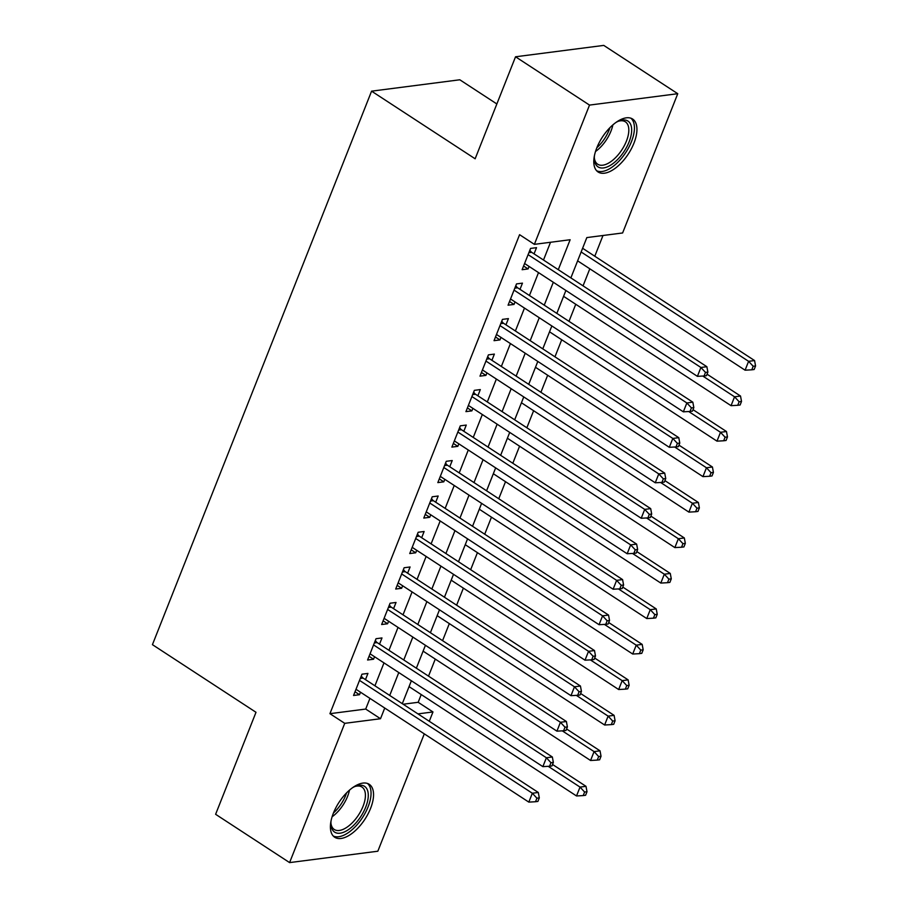 <?xml version="1.0" encoding="UTF-8"?>
<svg xmlns="http://www.w3.org/2000/svg" width="908" height="908" viewBox="0 0 908 908"><rect width="100%" height="100%" fill="white"/><g stroke="black" fill="none" stroke-linecap="round" stroke-linejoin="round"><path stroke-width="1.36" d="M333.372 813.182A31.598 15.459 -56.9 0 1 369.25 784.319A31.598 15.459 -56.9 0 1 370.577 808.381A31.598 15.459 -56.9 0 1 334.7 837.244A31.598 15.459 -56.9 0 1 333.372 813.182M596.772 147.925A31.598 15.459 -56.9 0 1 632.649 119.062A31.598 15.459 -56.9 0 1 633.966 143.124A31.598 15.459 -56.9 0 1 598.088 171.987A31.598 15.459 -56.9 0 1 596.772 147.925M496.858 103.966L459.811 79.779L371.576 91.163L152.431 644.657L255.999 712.292L215.616 814.294L289.595 862.6L344.734 723.335L380.509 718.727L384.742 708.036M371.576 91.163L475.145 158.787L515.54 56.784L603.763 45.4L677.754 93.706L622.616 232.97L586.84 237.578L570.871 277.905M403.152 704.233L418.168 702.293L421.233 694.563M428.519 676.142L435.272 659.083M442.571 640.662L449.324 623.603M456.622 605.182L463.375 588.123M470.662 569.702L477.426 552.643M484.713 534.222L491.466 517.163M498.764 498.742L505.518 481.683M512.816 463.262L519.569 446.203M526.856 427.781L533.609 410.722M540.907 392.301L547.66 375.242M554.958 356.821L561.712 339.762M568.998 321.341L575.751 304.282M583.05 285.861L589.803 268.802M594.785 256.226L602.991 235.501M418.168 702.293L432.968 711.951L429.268 721.281M424.297 733.857L377.83 851.216L289.595 862.6M365.481 679.627L367.933 673.418L361.974 674.19L353.553 695.483L359.511 694.711L360.499 692.202M379.533 644.147L381.984 637.938L376.026 638.71L367.592 660.003L373.563 659.231L374.55 656.722M393.573 608.666L396.036 602.458L390.077 603.23L381.644 624.522L387.603 623.751L388.601 621.242M407.624 573.186L410.087 566.978L404.117 567.75L395.695 589.042L401.654 588.27L402.641 585.762M421.675 537.706L424.127 531.498L418.168 532.27L409.735 553.562L415.705 552.79L416.693 550.282M435.715 502.226L438.178 496.018L432.219 496.789L423.786 518.082L429.745 517.31L430.744 514.802M449.766 466.746L452.229 460.538L446.259 461.309L437.838 482.602L443.796 481.83L444.784 479.322M463.818 431.266L466.269 425.058L460.311 425.829L451.878 447.111L457.848 446.35L458.835 443.842M477.858 395.786L480.321 389.577L474.362 390.349L465.929 411.63L471.888 410.87L472.886 408.362M491.909 360.306L494.372 354.097L488.402 354.869L479.98 376.15L485.939 375.39L486.926 372.882M505.96 324.826L508.412 318.617L502.453 319.389L494.031 340.67L499.99 339.91L500.978 337.401M520 289.346L522.463 283.137L516.504 283.909L508.071 305.19L514.03 304.43L515.029 301.921M558.284 269.687L570.145 239.735L534.381 244.354L519.58 234.684L329.933 713.677L365.708 709.057L369.942 698.365M374.925 685.801L383.993 662.885M388.964 650.31L398.033 627.405M403.016 614.83L412.084 591.925M417.067 579.349L426.136 556.445M431.107 543.869L440.176 520.965M445.158 508.389L454.227 485.485M459.21 472.909L468.278 450.005M473.25 437.429L482.318 414.525M487.301 401.949L496.37 379.045M501.352 366.469L510.421 343.565M515.392 330.989L524.472 308.084M529.443 295.509L538.512 272.604M543.495 260.029L550.52 242.266M534.052 253.865L536.514 247.657L530.556 248.429L522.123 269.71L528.081 268.938L529.08 266.441M515.54 56.784L589.519 105.09L677.754 93.706M329.933 713.677L344.734 723.335M534.381 244.354L589.519 105.09M389.714 695.46L398.782 672.556M403.765 659.98L412.834 637.075M417.816 624.5L426.885 601.584M431.856 589.02L440.925 566.104M445.907 553.539L454.976 530.624M459.959 518.048L469.027 495.144M473.999 482.568L483.067 459.664M488.05 447.088L497.119 424.184M502.101 411.608L511.17 388.703M516.141 376.128L525.21 353.223M530.193 340.648L539.261 317.743M544.244 305.167L553.312 282.263M417.952 713.892L432.968 711.951M565.9 290.481L556.831 313.385M551.848 325.961L542.78 348.865M537.797 361.441L528.728 384.345M523.757 396.921L514.688 419.825M509.706 432.401L500.637 455.305M495.654 467.881L486.586 490.785M481.615 503.361L472.546 526.277M467.563 538.841L458.495 561.757M453.512 574.321L444.443 597.237M439.472 609.813L430.392 632.717M425.421 645.293L416.352 668.197M411.369 680.773L402.301 703.677M365.708 709.057L380.509 718.727M523.587 266.01L528.081 268.938M509.536 301.49L514.03 304.43M495.496 336.97L499.99 339.91M481.444 372.45L485.939 375.39M467.393 407.93L471.888 410.87M453.353 443.41L457.848 446.35M439.302 478.891L443.796 481.83M425.25 514.371L429.745 517.31M411.211 549.851L415.705 552.79M397.159 585.331L401.654 588.27M383.108 620.811L387.603 623.751M369.068 656.291L373.563 659.231M355.017 691.771L359.511 694.711M528.093 254.637L700.908 367.479L697.401 376.343L524.574 263.502M529.852 250.177L530.681 251.346A4.052 3.257 -97.4 0 0 531.691 252.322L706.867 366.707L700.908 367.479L705.493 372.416L704.086 375.969L706.469 375.662L707.877 372.11L705.493 372.416M707.877 372.11L706.867 366.707M697.401 376.343L704.086 375.969M577.624 260.846L745.093 370.192L748.601 361.327L754.559 360.555L582.607 248.27M753.186 366.264L751.779 369.817L754.162 369.499L755.57 365.958L753.186 366.264L748.601 361.327L581.143 251.981M751.779 369.817L745.093 370.192M754.559 360.555L755.57 365.958M616.169 122.319A27.354 13.37 -56.9 0 1 619.108 120.912A27.354 13.37 -56.9 0 1 629.096 141.898A27.354 13.37 -56.9 0 1 608.519 166.334A27.354 13.37 -56.9 0 1 594.343 158.843A27.354 13.37 -56.9 0 1 594.445 155.574M594.32 157.765A25.322 12.383 123.1 0 0 597.68 164.212A25.322 12.383 123.1 0 0 626.429 141.092A25.322 12.383 123.1 0 0 625.374 121.808A25.322 12.383 123.1 0 0 618.11 121.332M596.59 170.704A31.405 15.357 123.1 0 0 631.48 141.591A31.405 15.357 123.1 0 0 630.878 118.199M352.769 787.577A27.354 13.37 -56.9 0 1 355.709 786.18A27.354 13.37 -56.9 0 1 368.012 798.824A27.354 13.37 -56.9 0 1 349.444 828.936A27.354 13.37 -56.9 0 1 330.943 824.101A27.354 13.37 -56.9 0 1 331.045 820.843M330.921 823.023A25.322 12.383 123.1 0 0 334.28 829.481A25.322 12.383 123.1 0 0 347.98 826.518A25.322 12.383 123.1 0 0 363.563 804.931A25.322 12.383 123.1 0 0 361.974 787.066A25.322 12.383 123.1 0 0 354.71 786.589M333.202 835.962A31.405 15.357 123.1 0 0 349.421 831.864A31.405 15.357 123.1 0 0 368.466 805.873A31.405 15.357 123.1 0 0 367.479 783.468M514.041 290.117L686.857 402.959L683.349 411.823L510.534 298.982M515.812 285.657L516.641 286.826A4.052 3.257 -97.4 0 0 517.639 287.802L692.827 402.187L686.857 402.959L691.442 407.896L690.035 411.449L692.429 411.142L693.825 407.59L691.442 407.896M693.825 407.59L692.827 402.187M683.349 411.823L690.035 411.449M500.002 325.597L672.817 438.439L669.298 447.304L496.483 334.462M501.761 321.137L502.589 322.306A4.052 3.257 -97.4 0 0 503.588 323.282L678.775 437.667L672.817 438.439L677.391 443.376L675.995 446.929L678.378 446.623L679.786 443.07L677.391 443.376M679.786 443.07L678.775 437.667M669.298 447.304L675.995 446.929M485.95 361.078L658.765 473.919L655.258 482.784L482.432 369.942M487.709 356.617L488.538 357.786A4.052 3.257 -97.4 0 0 489.548 358.762L664.724 473.147L658.765 473.919L663.351 478.856L661.943 482.409L664.327 482.103L665.734 478.55L663.351 478.856M665.734 478.55L664.724 473.147M655.258 482.784L661.943 482.409M471.899 396.558L644.714 509.399L641.207 518.264L468.392 405.422M473.67 392.097L474.487 393.266A4.052 3.257 -97.4 0 0 475.497 394.242L650.684 508.628L644.714 509.399L649.299 514.337L647.892 517.889L650.276 517.583L651.683 514.03L649.299 514.337M651.683 514.03L650.684 508.628M641.207 518.264L647.892 517.889M563.584 296.326L731.042 405.672L734.561 396.807L740.519 396.036L707.06 374.187M739.135 401.745L737.727 405.297L740.122 404.991L741.518 401.438L739.135 401.745L734.561 396.807L702.758 376.037M737.727 405.297L731.042 405.672M740.519 396.036L741.518 401.438M549.533 331.806L716.991 441.152L720.509 432.287L726.468 431.516L693.008 409.667M725.083 437.225L723.687 440.777L726.071 440.471L727.478 436.918L725.083 437.225L720.509 432.287L688.707 411.517M723.687 440.777L716.991 441.152M726.468 431.516L727.478 436.918M535.482 367.286L702.951 476.632L706.458 467.768L712.417 466.996L678.957 445.147M711.043 472.705L709.636 476.257L712.02 475.951L713.427 472.398L711.043 472.705L706.458 467.768L674.667 446.997M709.636 476.257L702.951 476.632M712.417 466.996L713.427 472.398M521.442 402.766L688.9 512.112L692.407 503.248L698.377 502.476L664.906 480.627M696.992 508.185L695.585 511.737L697.968 511.431L699.376 507.878L696.992 508.185L692.407 503.248L660.615 482.477M695.585 511.737L688.9 512.112M698.377 502.476L699.376 507.878M457.848 432.038L630.674 544.879L627.156 553.744L454.341 440.902M459.618 427.577L460.447 428.746A4.052 3.257 -97.4 0 0 461.446 429.722L636.633 544.108L630.674 544.879L635.248 549.817L633.852 553.369L636.236 553.063L637.643 549.51L635.248 549.817M637.643 549.51L636.633 544.108M627.156 553.744L633.852 553.369M507.39 438.246L674.848 547.592L678.367 538.728L684.326 537.956L650.866 516.107M682.941 543.665L681.545 547.218L683.928 546.911L685.336 543.359L682.941 543.665L678.367 538.728L646.564 517.969M681.545 547.218L674.848 547.592M684.326 537.956L685.336 543.359M443.808 467.518L616.623 580.36L613.116 589.224L440.289 476.382M445.567 463.069L446.396 464.226A4.052 3.257 -97.4 0 0 447.394 465.202L622.582 579.588L616.623 580.36L621.208 585.297L619.801 588.849L622.184 588.543L623.592 584.99L621.208 585.297M623.592 584.99L622.582 579.588M613.116 589.224L619.801 588.849M493.339 473.738L660.808 583.072L664.315 574.208L670.274 573.436L636.814 551.587M668.901 579.145L667.494 582.698L669.877 582.391L671.284 578.839L668.901 579.145L664.315 574.208L632.513 553.449M667.494 582.698L660.808 583.072M670.274 573.436L671.284 578.839M429.756 502.998L602.572 615.84L599.064 624.704L426.249 511.874M431.516 498.549L432.344 499.706A4.052 3.257 -97.4 0 0 433.354 500.683L608.542 615.068L602.572 615.84L607.157 620.777L605.75 624.329L608.133 624.023L609.54 620.47L607.157 620.777M609.54 620.47L608.542 615.068M599.064 624.704L605.75 624.329M479.299 509.218L646.757 618.552L650.264 609.688L656.234 608.916L622.763 587.067M654.85 614.625L653.442 618.178L655.826 617.871L657.233 614.319L654.85 614.625L650.264 609.688L618.473 588.929M653.442 618.178L646.757 618.552M656.234 608.916L657.233 614.319M415.705 538.478L588.532 651.32L585.013 660.195L412.198 547.354M417.476 534.029L418.304 535.187A4.052 3.257 -97.4 0 0 419.303 536.163L594.49 650.548L588.532 651.32L593.106 656.257L591.71 659.81L594.093 659.503L595.489 655.951L593.106 656.257M595.489 655.951L594.49 650.548M585.013 660.195L591.71 659.81M465.248 544.698L632.706 654.032L636.224 645.168L642.183 644.396L608.723 622.548M640.798 650.105L639.402 653.658L641.786 653.351L643.182 649.799L640.798 650.105L636.224 645.168L604.422 624.409M639.402 653.658L632.706 654.032M642.183 644.396L643.182 649.799M401.665 573.958L574.48 686.8L570.973 695.676L398.147 582.834M403.424 569.509L404.253 570.667A4.052 3.257 -97.4 0 0 405.252 571.643L580.439 686.028L574.48 686.8L579.066 691.748L577.658 695.29L580.042 694.983L581.449 691.431L579.066 691.748M581.449 691.431L580.439 686.028M570.973 695.676L577.658 695.29M451.197 580.178L618.666 689.524L622.173 680.648L628.132 679.876L594.672 658.028M626.758 685.585L625.351 689.138L627.734 688.832L629.142 685.279L626.758 685.585L622.173 680.648L590.37 659.889M625.351 689.138L618.666 689.524M628.132 679.876L629.142 685.279M387.614 609.438L560.429 722.28L556.922 731.156L384.107 618.314M389.373 604.989L390.202 606.147A4.052 3.257 -97.4 0 0 391.212 607.123L566.399 721.508L560.429 722.28L565.014 727.229L563.607 730.77L565.99 730.463L567.398 726.911L565.014 727.229M567.398 726.911L566.399 721.508M556.922 731.156L563.607 730.77M437.157 615.658L604.615 725.004L608.122 716.128L614.092 715.356L580.621 693.508M612.707 721.065L611.3 724.618L613.683 724.312L615.091 720.759L612.707 721.065L608.122 716.128L576.33 695.369M611.3 724.618L604.615 725.004M614.092 715.356L615.091 720.759M373.563 644.918L546.389 757.76L542.87 766.636L370.055 653.794M375.333 640.469L376.162 641.627A4.052 3.257 -97.4 0 0 377.161 642.603L552.348 756.988L546.389 757.76L550.963 762.709L549.567 766.25L551.951 765.943L553.347 762.402L550.963 762.709M553.347 762.402L552.348 756.988M542.87 766.636L549.567 766.25M423.105 651.138L590.563 760.484L594.082 751.608L600.04 750.837L566.581 728.988M598.656 756.557L597.26 760.098L599.643 759.792L601.039 756.239L598.656 756.557L594.082 751.608L562.279 730.849M597.26 760.098L590.563 760.484M600.04 750.837L601.039 756.239M359.523 680.398L532.338 793.24L528.819 802.116L356.004 689.274M361.282 675.949L362.11 677.107A4.052 3.257 -97.4 0 0 363.109 678.083L538.296 792.468L532.338 793.24L536.923 798.189L535.516 801.73L537.899 801.423L539.307 797.882L536.923 798.189M539.307 797.882L538.296 792.468M528.819 802.116L535.516 801.73M409.054 686.618L576.512 795.964L580.03 787.088L585.989 786.317L552.529 764.468M584.616 792.037L583.208 795.578L585.592 795.272L586.999 791.719L584.616 792.037L580.03 787.088L548.228 766.329M583.208 795.578L576.512 795.964M585.989 786.317L586.999 791.719M529.33 251.516L530.681 251.346M528.865 252.685L531.691 252.322M612.866 124.918A25.322 12.383 -56.9 0 1 611.005 131.024A25.322 12.383 -56.9 0 1 595.5 151.511M596.851 147.72A24.493 11.974 123.1 0 0 609.052 130.128A24.493 11.974 123.1 0 0 609.938 127.676M349.466 790.176A25.322 12.383 -56.9 0 1 332.555 816.451A25.322 12.383 -56.9 0 1 332.101 816.78M333.452 812.978A24.493 11.974 123.1 0 0 346.538 792.945M515.279 286.996L516.641 286.826M514.813 288.165L517.639 287.802M501.227 322.476L502.589 322.306M500.773 323.645L503.588 323.282M487.187 357.956L488.538 357.786M486.722 359.125L489.548 358.762M473.136 393.436L474.487 393.266M472.671 394.605L475.497 394.242M459.085 428.916L460.447 428.746M458.631 430.086L461.446 429.722M445.045 464.397L446.396 464.226M444.579 465.566L447.394 465.202M430.994 499.877L432.344 499.706M430.528 501.046L433.354 500.683M416.942 535.357L418.304 535.187M416.477 536.526L419.303 536.163M402.891 570.837L404.253 570.667M402.437 572.006L405.252 571.643M388.851 606.317L390.202 606.147M388.386 607.486L391.212 607.123M374.8 641.808L376.162 641.627M374.334 642.966L377.161 642.603M360.748 677.289L362.11 677.107M360.294 678.446L363.109 678.083"/></g></svg>
